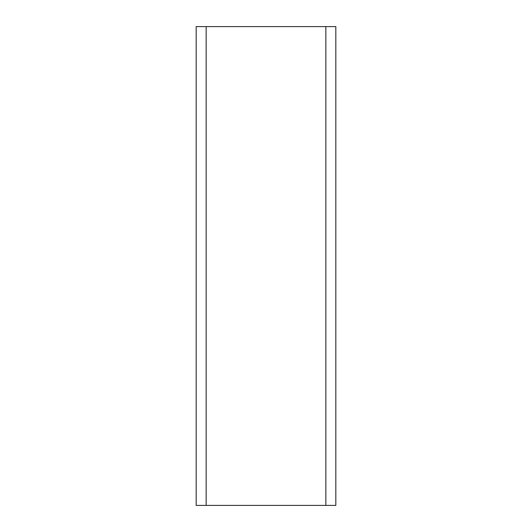 <?xml version="1.0" encoding="UTF-8"?>
<svg xmlns="http://www.w3.org/2000/svg" width="532" height="532" viewBox="0 0 532 532"><rect width="100%" height="100%" fill="white"/><g stroke="black" fill="none" stroke-linecap="round" stroke-linejoin="round"><path stroke-width="0.8" d="M206.15 505.4L206.15 26.6L196.175 26.6L196.175 505.4L325.85 505.4L325.85 26.6L206.15 26.6M325.85 505.4L335.825 505.4L335.825 26.6L325.85 26.6"/></g></svg>
